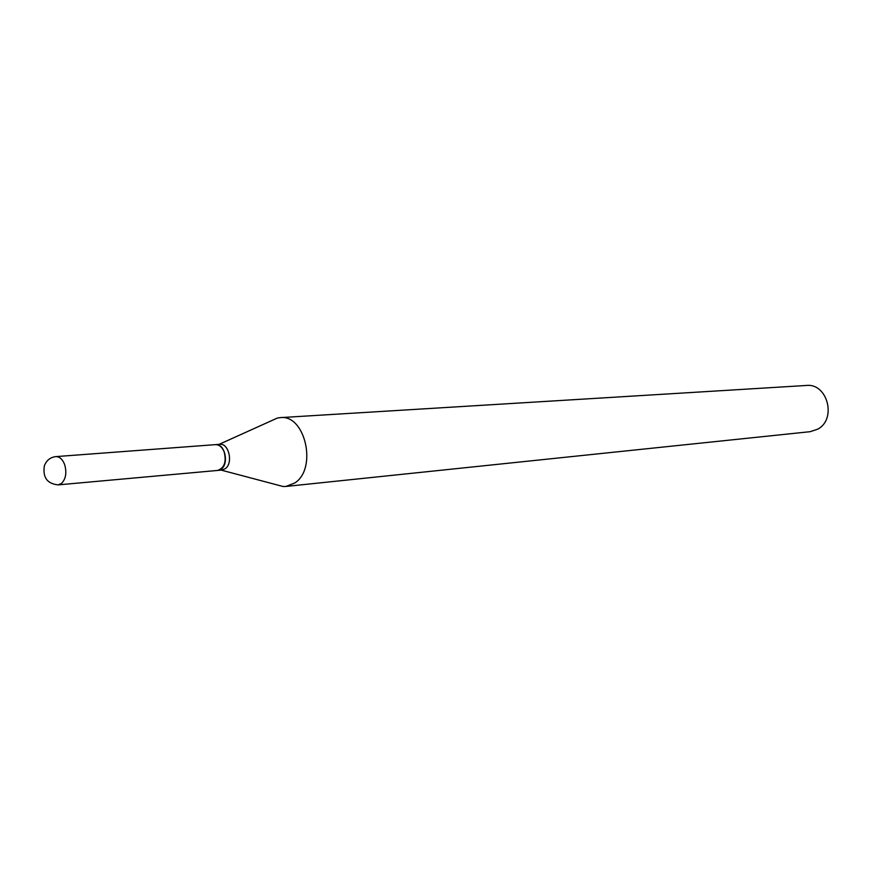 <?xml version="1.0" encoding="UTF-8"?>
<svg xmlns="http://www.w3.org/2000/svg" width="872" height="872" viewBox="0 0 872 872"><rect width="100%" height="100%" fill="white"/><g stroke="black" fill="none" stroke-linecap="round" stroke-linejoin="round"><path stroke-width="1.31" d="M215.449 444.644C219.166 444.6 222.055 446.955 224.104 451.696C226.633 461.746 224.464 468.002 217.586 470.444L58.162 484.876L61.531 483.437C65.912 478.848 66.937 472.493 64.583 464.395C62.479 459.184 59.558 456.59 55.819 456.612L215.449 444.644M215.558 444.633L215.667 444.633C224.769 443.259 229.369 463.642 221.161 469.082L217.695 470.433M215.667 444.633L219.755 444.317C228.856 442.954 233.445 463.294 225.238 468.711L221.88 470.052L217.804 470.422M270.843 421.002L277.438 418.026L280.228 417.623L806.338 385.468C827.506 382.917 837.011 419.192 817.696 429.177L810.164 431.684L285.929 486.445L283.106 486.5L276.108 484.647M280.228 417.623C305.265 414.167 317.561 468.678 294.801 482.968L285.929 486.445M55.819 456.612C50.303 457.277 46.489 460.351 44.363 465.812C42.575 477.409 47.175 483.764 58.162 484.876M221.194 470.117L283.106 486.5M219.057 444.371L277.438 418.026"/></g></svg>
